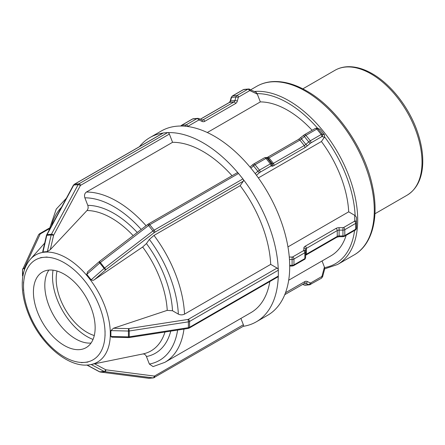 <?xml version="1.0" encoding="UTF-8"?>
<svg xmlns="http://www.w3.org/2000/svg" width="445" height="445" viewBox="0 0 445 445"><rect width="100%" height="100%" fill="white"/><g stroke="black" fill="none" stroke-linecap="round" stroke-linejoin="round"><path stroke-width="0.67" d="M91.175 364.5L104.141 371.442A1.747 0.951 -61.8 0 0 105.704 369.745L94.59 363.799L91.086 364.516A61.866 35.717 -120 0 0 110.316 333.783A61.866 35.717 -120 0 0 66.572 258.017A61.866 35.717 -120 0 0 30.343 259.307C25.081 265.47 22.389 273.603 22.25 283.704C22.167 293.489 24.308 303.74 28.664 314.459C40.701 344.808 69.715 369.422 91.086 364.516M242.909 326.435A1.747 1.007 -120 0 0 243.165 326.357A1.747 1.007 -120 0 0 243.198 326.335A106.372 61.416 -120 0 0 256.298 321.824A106.372 61.416 -120 0 0 278.27 276.434A1.747 1.007 -120 0 0 278.325 276.045L189.564 327.286A1.747 1.007 60 0 1 189.203 328.087L277.964 276.84A1.747 1.007 -120 0 0 278.27 276.434M240.906 318.425L243.359 324.75A1.747 1.007 60 0 1 243.198 326.335M322.052 260.959L324.605 267.612L324.427 268.708M168.032 132.616A1.747 1.007 -120 0 0 167.687 132.571L78.926 183.818A1.747 1.007 60 0 1 80.612 185.315L169.378 134.067A1.747 1.007 -120 0 0 168.032 132.616A106.372 61.416 -120 0 1 238.186 173.116A1.747 1.007 -120 0 1 238.531 173.472L242.909 178.918L154.148 230.165A1.747 1.007 60 0 1 154.599 232.368L243.359 181.126A1.747 1.007 -120 0 0 243.198 179.352A1.747 1.007 -120 0 0 242.909 178.918M53.661 235.166A1.747 0.69 28.3 0 0 51.442 234.242L47.07 234.632L73.753 185.064A2.62 2.064 -95.1 0 1 74.554 184.208L78.926 183.818A2.62 2.064 84.9 0 0 78.125 184.675L51.442 234.242A2.62 2.064 84.9 0 0 51.181 234.949L47.359 251.592L50.307 249.656L53.578 235.399A0.873 0.69 -95.1 0 1 53.661 235.166L80.345 185.598A0.873 0.69 -95.1 0 1 80.612 185.315M47.359 251.592L42.987 251.981L46.803 235.338L51.181 234.949A1.747 0.412 12.9 0 1 53.578 235.399M80.345 185.598A1.747 0.69 28.3 0 0 78.125 184.675L73.753 185.064A1.747 0.69 -151.7 0 0 73.364 185.259L74.298 184.291A1.747 1.007 -120 0 1 74.554 184.208L163.315 132.966L167.687 132.571M46.43 235.5L46.681 234.827A1.747 0.69 -151.7 0 1 47.07 234.632A2.62 2.064 -95.1 0 0 46.803 235.338A1.747 0.412 -167.1 0 0 46.43 235.5L42.698 251.764L42.987 251.981M163.315 132.966A1.747 1.007 -120 0 0 163.059 133.044A1.747 1.007 -120 0 0 163.026 133.066M255.97 92.265L257.099 93.622A95.614 55.202 60 0 1 287.626 102.84A95.614 55.202 60 0 1 317.647 128.288M256.292 92.326L248.544 89.006A2.62 2.064 84.9 0 1 249.434 89.167A1.747 0.973 115.4 0 1 249.745 89.223A1.747 0.973 115.4 0 1 250.068 90.702L257.332 94.145L257.099 93.622M105.904 269.67L100.381 262.494L148.719 225.431A2.62 0.551 -38.8 0 1 149.77 224.719L154.148 230.165A2.62 0.551 141.2 0 0 153.097 230.872L104.753 267.935A2.62 0.551 141.2 0 0 104.141 268.441L91.169 279.799C92.304 280.55 93.444 280.472 94.59 279.566L105.904 269.67L154.599 232.368M91.169 279.799L86.792 274.354L99.763 262.995L104.141 268.441A1.747 0.334 48.8 0 0 105.704 269.837M88.077 271.461L87.565 271.856L86.792 274.354M236.846 173.022A1.747 1.007 60 0 1 237.04 172.838A1.747 1.007 60 0 1 238.186 173.116M324.427 134.707L322.247 134.123L317.875 128.683L320.05 129.267L324.427 134.707L324.605 136.899A95.614 55.202 60 0 1 355.132 215.58L356.467 217.288L356.467 222.322L356.467 217.288M250.863 168.11L253.5 165.846L257.877 171.292A2.62 0.551 141.2 0 1 259.457 170.146A1.747 1.007 60 0 1 259.908 172.354L270.81 166.063A1.747 1.007 60 0 0 270.36 163.855L259.457 170.146L255.08 164.706L265.982 158.409L270.36 163.855A2.62 0.551 141.2 0 1 271.394 163.482A1.747 1.685 105 0 1 271.155 165.941L272.118 166.196A1.747 1.685 105 0 0 272.357 163.743L271.394 163.482L267.017 158.042L267.979 158.298L272.357 163.743A2.62 0.551 -38.8 0 0 273.397 163.371A1.747 1.007 60 0 1 273.847 165.579L304.714 147.757A1.747 1.007 60 0 0 304.263 145.548L273.397 163.371L269.019 157.931L299.886 140.108L304.263 145.548A2.62 0.551 -38.8 0 0 305.843 144.408L307.35 145.854L310.237 143.379L308.73 141.927L305.843 144.408L301.465 138.968L304.352 136.487L308.73 141.927A2.62 0.551 141.2 0 1 310.31 140.787A1.747 1.007 60 0 1 310.76 142.995L321.663 136.704A1.747 1.007 60 0 0 321.212 134.496L310.31 140.787L305.932 135.347L316.834 129.05L321.212 134.496A2.62 0.551 141.2 0 1 322.247 134.123A1.747 1.685 105 0 1 322.008 136.582L324.427 137.227L324.605 136.899M320.05 129.267L317.012 128.121L315.344 128.416A1.747 1.007 -120 0 1 316.834 129.05A2.62 0.551 -38.8 0 1 317.875 128.683A1.747 1.685 -75 0 0 317.012 128.121M81.413 362.669L87.932 362.091M94.59 363.799L142.661 354.009C144.33 353.797 145.587 354.643 146.438 356.534L149.359 364.06L153.074 366.597L164.806 362.358A95.736 55.275 -120 0 0 183.969 329.089M45.668 341.042L42.142 336.648M105.048 335.752L105.048 333.383A57.65 33.286 60 0 1 84.667 362.38A57.65 33.286 60 0 1 43.905 338.845L40.645 334.796L43.905 338.845A57.65 33.286 60 0 1 23.524 286.313L23.524 290.657M23.524 281.969L23.524 286.313A57.65 33.286 60 0 1 43.905 257.316L40.645 257.611M47.159 257.026L43.905 257.316A57.65 33.286 60 0 1 64.286 262.778A57.65 33.286 60 0 1 84.667 280.851L82.959 278.726M169.378 134.067L172.571 142.305L86.402 192.056C84.622 193.38 84.105 195.299 84.862 197.819L87.782 205.345C88.438 207.348 88.177 209.072 86.986 210.518L50.307 249.656M257.332 94.145L260.342 101.905L207.303 132.527M86.285 282.864L84.667 280.851A57.65 33.286 60 0 1 105.048 333.383L105.048 331.03M243.359 181.126L240.161 185.671L153.992 235.422L149.359 239.404L146.438 243.554L142.661 247.003L94.59 279.566M324.427 137.227L321.418 141.51L258.367 177.917M53.038 270.176A48.828 28.191 -120 0 0 52.521 276.779A48.828 28.191 -120 0 0 93.022 339.424M110.883 336.448L110.883 330.613L128.433 331.047L128.433 336.882L110.883 336.448L111.895 337.21L129.039 337.583A1.747 0.367 81.2 0 0 129.222 336.832A2.62 1.513 180 0 1 128.433 336.882L128.466 337.622M189.203 328.087L188.207 328.432A1.747 0.367 81.2 0 0 188.391 327.681L188.391 321.846A1.747 0.367 -98.8 0 0 187.94 319.449L128.772 328.599A1.747 0.367 -98.8 0 1 129.222 330.997L188.391 321.846A2.62 1.513 0 0 0 189.564 321.451L189.564 327.286A2.62 1.513 180 0 1 188.391 327.681L129.222 336.832L129.222 330.997A2.62 1.513 0 0 1 128.433 331.047L128.505 328.616L113.481 328.243L110.883 330.613M113.481 328.243L167.237 310.354L172.515 310.755L178.35 314.126C180.409 315.105 182.472 315.105 184.53 314.131L270.699 264.38A95.736 55.275 -120 0 0 240.161 185.671M164.806 362.358L250.98 312.607A95.736 55.275 -120 0 0 269.815 281.552M232.04 175.731A95.736 55.275 -120 0 0 172.571 142.305M270.699 264.38L277.09 268.068A1.747 1.007 60 0 1 278.27 269.753A106.372 61.416 -120 0 0 243.198 179.352M163.02 133.066A106.372 61.416 -120 0 0 149.926 137.577A106.372 61.416 -120 0 0 139.469 146.661M287.954 246.903L348.702 211.826A86.541 49.968 -120 0 0 321.418 141.51M348.702 211.826L355.132 215.58M312.112 130.285A86.541 49.968 -120 0 0 260.342 101.905M277.09 268.068L188.33 319.315A1.747 1.007 -120 0 1 189.564 321.451L278.325 270.21L278.325 276.045M278.325 270.21A1.747 1.007 -120 0 0 278.27 269.753M305.615 257.516A2.62 1.513 180 0 1 304.847 258.584A1.747 1.007 60 0 1 304.486 259.385C304.808 259.557 305.187 258.934 305.615 257.516L305.615 249.456A2.62 1.513 180 0 1 306.382 248.388L337.249 230.566L337.249 236.401A1.747 1.007 60 0 1 336.887 237.202L339.101 236.696L339.101 235.961A2.62 1.513 0 0 0 337.249 236.401L306.382 254.223A1.747 1.007 60 0 1 306.021 255.024L336.887 237.202M356.467 228.157A2.62 1.513 180 0 1 355.7 229.225A1.747 1.007 60 0 1 355.338 230.02C355.661 230.198 356.039 229.576 356.467 228.157L356.467 222.322A1.747 1.424 180 0 0 354.721 220.892A0.873 0.506 180 0 1 354.465 221.254L343.568 227.545A0.873 0.506 180 0 1 342.95 227.69L339.101 227.69A4.367 2.52 0 0 0 336.014 228.43L305.148 246.252A4.367 2.52 0 0 0 303.868 248.032L303.868 250.257A0.873 0.506 180 0 1 303.612 250.613L292.715 256.904A0.873 0.506 180 0 1 292.098 257.049L289.278 257.049M288.688 280.222L330.896 255.853A86.541 49.968 -120 0 0 346.154 235.327M95.147 327.665A43.638 25.198 -120 0 0 76.095 283.749A43.638 25.198 -120 0 0 42.464 272.056A43.638 25.198 -120 0 0 33.425 292.031A43.638 25.198 -120 0 0 52.477 335.953A43.638 25.198 -120 0 0 86.108 347.645A43.638 25.198 -120 0 0 95.147 327.665M256.298 321.824L267.673 315.255A106.372 61.416 -120 0 0 289.706 266.555A106.372 61.416 -120 0 0 243.276 159.505A106.372 61.416 -120 0 0 161.301 131.008L149.926 137.577M48.911 270.076A43.638 25.198 -120 0 0 44.806 285.462A43.638 25.198 -120 0 0 91.041 343.051M57.049 271.033A43.638 25.198 -120 0 0 56.187 278.893A43.638 25.198 -120 0 0 94.284 335.524M149.075 378.295L153.453 377.905A2.62 2.064 84.9 0 1 153.097 377.894A1.747 1.057 -82.6 0 0 154.248 376.064L105.904 369.812A1.747 1.057 -82.6 0 1 104.753 371.642A2.62 2.064 84.9 0 1 104.141 371.442L99.763 371.836A2.62 2.064 -95.1 0 0 100.381 372.037L104.753 371.642L153.097 377.894L148.719 378.289L100.381 372.037A1.747 1.057 97.4 0 1 100.236 372.031L149.075 378.295A2.62 2.064 -95.1 0 1 148.719 378.289A1.747 1.057 97.4 0 1 148.58 378.283A1.747 1.057 97.4 0 1 148.441 378.25M87.048 365.022L99.763 371.836A1.747 0.951 118.2 0 1 99.435 371.77L100.236 372.031M154.148 377.683A1.747 1.007 -120 0 0 154.404 377.599A1.747 1.007 -120 0 0 154.599 375.992A0.873 0.69 -95.1 0 1 154.248 376.064M243.359 324.75L154.599 375.992M304.23 283.415L305.843 283.276L308.73 284.644L304.352 285.034A1.747 0.973 115.4 0 1 304.041 284.984L305.242 285.201A2.62 2.064 -95.1 0 1 304.352 285.034L302.75 284.272M304.625 283.176A2.62 2.064 -95.1 0 1 304.959 283.109A2.62 2.064 -95.1 0 1 305.843 283.276A1.747 0.973 -64.6 0 0 307.35 281.552A4.367 3.443 84.9 0 0 304.714 281.646L285.512 292.732M310.31 284.583A1.747 1.007 -120 0 0 310.566 284.505A1.747 1.007 -120 0 0 310.76 282.898A0.873 0.69 -95.1 0 1 310.237 282.92A1.747 0.973 -64.6 0 1 308.73 284.644A2.62 2.064 84.9 0 0 309.614 284.806L305.242 285.201M304.263 283.332A1.747 1.007 -120 0 0 304.519 283.254A1.747 1.007 -120 0 0 304.714 281.646M310.237 282.92L307.35 281.552M321.212 278.292A1.747 1.007 -120 0 0 321.468 278.214A1.747 1.007 -120 0 0 321.663 276.606L310.76 282.898M309.614 284.806L321.468 278.214L322.625 276.668A1.747 0.451 -165 0 0 322.008 276.123A0.873 0.69 -95.1 0 1 321.663 276.606M324.427 267.083L322.008 276.123M49.145 228.229L39.494 233.803A1.747 1.007 60 0 1 40.367 233.886L49.033 228.886M39.494 233.803L38.559 234.804A1.747 1.379 24.9 0 1 40.139 234.115A0.873 0.506 180 0 1 40.367 233.886M38.559 234.804L22.511 269.831A2.62 1.513 0 0 1 22.6 269.442A1.747 1.379 24.9 0 1 22.701 268.964A1.747 1.379 24.9 0 1 24.286 268.274L40.139 234.115M22.956 275.811L22.511 269.898L22.511 275.733A1.747 1.424 175.7 0 0 22.517 275.817L22.511 275.733A2.62 1.513 180 0 1 22.511 275.666L22.511 269.831A2.62 1.513 0 0 0 22.511 269.898A1.747 1.424 -4.3 0 1 24.258 268.43A0.873 0.506 180 0 1 24.286 268.274M24.375 270.02L24.258 268.43M22.528 275.906A1.747 1.424 175.7 0 1 22.517 275.817L22.511 275.666A2.62 1.513 180 0 1 22.511 275.6M200.339 119.266L229.537 102.411A2.62 2.064 84.9 0 0 230.577 100.954A1.747 0.451 -165 0 0 230.198 101.126L231.161 97.533A1.747 0.451 -165 0 1 231.539 97.366L235.917 96.971A1.747 0.451 15 0 1 238.292 97.499A0.873 0.69 -95.1 0 1 238.637 97.016A1.747 1.007 60 0 0 236.951 95.519A2.62 2.064 84.9 0 0 235.917 96.971L234.954 100.564L230.577 100.954L231.539 97.366A2.62 2.064 -95.1 0 1 232.579 95.909A1.747 1.007 -120 0 0 232.323 95.987L243.22 89.695A1.747 1.007 -120 0 1 243.476 89.617L247.854 89.228L236.951 95.519L232.579 95.909L243.476 89.617A2.62 2.064 -95.1 0 1 244.172 89.395L248.544 89.006A2.62 2.064 84.9 0 0 247.854 89.228A1.747 1.007 60 0 1 249.539 90.719A0.873 0.69 -95.1 0 1 250.068 90.702M238.637 97.016L249.539 90.719M200.278 119.238L229.281 102.489A1.747 1.007 -120 0 1 229.537 102.411L233.914 102.016A2.62 2.064 -95.1 0 0 234.954 100.564A1.747 0.451 15 0 1 237.33 101.087L238.292 97.499M180.976 126.024A2.62 2.064 -95.1 0 1 181.727 125.267A1.747 1.007 -120 0 0 181.471 125.345L192.368 119.054A1.747 1.007 -120 0 1 192.624 118.976L197.002 118.587L186.099 124.878L181.727 125.267L192.624 118.976A2.62 2.064 -95.1 0 1 193.319 118.754L197.691 118.364A2.62 2.064 84.9 0 0 197.002 118.587A1.747 1.007 60 0 1 198.687 120.078A0.873 0.69 -95.1 0 1 199.215 120.061A1.747 0.973 115.4 0 0 198.893 118.581L197.691 118.364A2.62 2.064 84.9 0 1 198.581 118.526A1.747 0.973 115.4 0 1 198.893 118.581L202.353 120.061A2.62 2.064 -95.1 0 0 203.048 119.839L201.785 119.95A1.747 0.973 115.4 0 1 202.102 121.429A4.367 3.443 84.9 0 0 204.733 121.335A1.747 1.007 60 0 0 203.048 119.839L233.914 102.016A1.747 1.007 60 0 1 235.6 103.513A4.367 3.443 84.9 0 0 237.33 101.087M204.733 121.335L235.6 103.513M199.215 120.061L202.102 121.429M185.098 126.213A2.62 2.064 84.9 0 1 186.099 124.878A1.747 1.007 60 0 1 187.784 126.374L198.687 120.078M87.565 271.856L99.107 261.749A1.747 0.334 -131.2 0 0 99.763 262.995A2.62 0.551 -38.8 0 1 100.381 262.494L99.402 261.51L147.74 224.447L154.248 232.607M147.734 224.503L148.28 224.085A1.747 1.007 -120 0 1 149.77 224.719L238.531 173.472M99.391 261.565L99.107 261.749A1.747 0.334 -131.2 0 1 99.191 261.732M321.663 136.704L322.008 136.582M310.237 143.379L310.76 142.995M304.714 147.757A4.367 0.923 141.2 0 0 307.35 145.854M272.118 166.196A4.367 0.923 141.2 0 0 273.847 165.579M270.81 166.063L271.155 165.941M255.196 173.595L257.877 171.292L259.385 172.738L259.908 172.354M256.442 175.263L259.385 172.738M249.99 167.053L252.799 164.639L253.5 165.846A2.62 0.551 -38.8 0 1 255.08 164.706A1.747 1.007 -120 0 0 253.589 164.071L252.866 164.633M265.982 158.409A2.62 0.551 -38.8 0 1 267.017 158.042A1.747 1.685 -75 0 0 266.16 157.48L264.491 157.775A1.747 1.007 -120 0 1 265.982 158.409M266.16 157.48L267.122 157.736A1.747 1.685 -75 0 1 267.979 158.298A2.62 0.551 141.2 0 0 269.019 157.931A1.747 1.007 -120 0 0 267.528 157.296L266.666 157.702M267.528 157.296L298.395 139.474A1.747 1.007 -120 0 1 299.886 140.108A2.62 0.551 141.2 0 0 301.465 138.968L300.837 137.755M298.395 139.474L303.651 135.28L304.352 136.487A2.62 0.551 -38.8 0 1 305.932 135.347A1.747 1.007 -120 0 0 304.441 134.713L303.724 135.274M164.984 332.026A78.915 45.562 60 0 1 142.834 353.97A78.915 45.562 60 0 1 142.661 354.009M142.661 247.003A78.915 45.562 60 0 1 167.237 310.354M86.986 210.518A78.915 45.562 60 0 1 133.172 235.616M146.438 356.534A83.126 47.993 -120 0 0 170.746 331.13M172.515 310.755A83.126 47.993 -120 0 0 146.438 243.554M137.26 232.485A83.126 47.993 -120 0 0 87.782 205.345M177.616 330.068A91.37 52.755 60 0 1 149.359 364.06M149.359 239.404A91.37 52.755 60 0 1 178.35 314.126M84.862 197.819A91.37 52.755 60 0 1 141.221 229.448M51.398 226.06A91.37 52.755 60 0 1 61.516 207.27M184.53 314.131A95.736 55.275 -120 0 0 153.992 235.422M146.082 225.721A95.736 55.275 -120 0 0 86.402 192.056M354.57 230.465A95.614 55.202 60 0 1 324.605 267.612M324.722 268.841L337.538 264.508A97.36 56.209 -120 0 0 357.702 219.941A97.36 56.209 -120 0 0 288.855 100.698A97.36 56.209 -120 0 0 254.49 91.47M188.33 319.315A0.873 0.506 180 0 1 187.94 319.449M344.441 236.317L342.95 236.696L342.95 235.961L339.101 235.961L339.101 230.126L342.95 230.126L342.95 235.961A2.62 1.513 180 0 0 344.803 235.516L344.803 229.681L355.7 223.39L355.7 229.225L344.803 235.516A1.747 1.007 60 0 1 344.441 236.317L355.338 230.02M305.615 255.291L305.615 255.291A2.62 1.513 0 0 1 306.382 254.223L306.382 248.388A1.747 1.007 -120 0 0 305.148 246.252M289.467 259.485L292.098 259.485L292.098 265.32A2.62 1.513 180 0 0 293.95 264.875L293.95 259.04L304.847 252.749L304.847 258.584L293.95 264.875A1.747 1.007 60 0 1 293.589 265.676L304.486 259.385M289.701 265.32L292.098 265.32L292.098 266.054L293.589 265.676M292.098 257.049L292.098 259.485A2.62 1.513 0 0 0 293.95 259.04A1.747 1.007 -120 0 0 292.715 256.904M303.612 250.613A1.747 1.007 -120 0 1 304.847 252.749A2.62 1.513 0 0 0 305.615 251.681A1.747 1.424 180 0 0 303.868 250.257M336.014 228.43A1.747 1.007 -120 0 1 337.249 230.566A2.62 1.513 180 0 1 339.101 230.126L339.101 227.69M342.95 227.69L342.95 230.126A2.62 1.513 0 0 0 344.803 229.681A1.747 1.007 -120 0 0 343.568 227.545M354.465 221.254A1.747 1.007 -120 0 1 355.7 223.39A2.62 1.513 0 0 0 356.467 222.322M305.615 249.456A1.747 1.424 180 0 0 303.868 248.032M354.721 215.302L354.721 220.892M422.016 162.203A72.118 41.635 60 0 1 407.075 195.216C416.954 189.092 422.183 178.406 422.75 163.154C423.011 153.303 421.226 142.845 417.404 131.781C409.194 107.707 391.155 84.405 372.326 73.742C363.938 68.914 355.894 66.566 348.185 66.706C343.323 66.833 338.918 68.035 334.957 70.304A72.118 41.635 60 0 1 371.019 73.876A72.118 41.635 60 0 1 422.016 162.203M374.29 210.363A97.36 56.209 60 0 1 354.125 254.935C372.515 244.6 379.368 217.027 372.398 185.91C364.639 148.346 336.598 107.712 306.755 90.991C295.118 84.3 284.032 81.157 273.491 81.557C267.35 81.847 261.771 83.426 256.765 86.302A97.36 56.209 60 0 1 305.442 91.125A97.36 56.209 60 0 1 374.29 210.363M99.435 371.77L86.847 365.028M243.165 326.357L153.453 377.905M304.041 284.984L302.661 284.327M284.767 294.657L304.959 283.109M322.625 276.668L324.817 268.496M46.681 234.827L73.364 185.259M74.298 184.291L163.059 133.044M181.471 125.345L180.72 126.024M192.368 119.054L193.319 118.754M230.198 101.126L229.281 102.489M232.323 95.987L231.161 97.533M243.22 89.695L244.172 89.395M148.28 224.085L237.04 172.838M253.589 164.071L264.491 157.775M304.441 134.713L315.344 128.416M130.335 356.517L142.834 353.97M30.343 259.307L44.684 243.104M48.694 231.089L56.27 209.055L66.355 198.281M188.207 328.432L129.039 337.583M342.95 236.696L339.101 236.696M305.604 255.374L306.021 255.024M292.098 266.054L289.706 266.054M334.957 70.304L302.822 88.855M407.075 195.216L374.94 213.767M256.765 86.302L250.824 89.729M354.125 254.935L337.538 264.508"/></g></svg>
